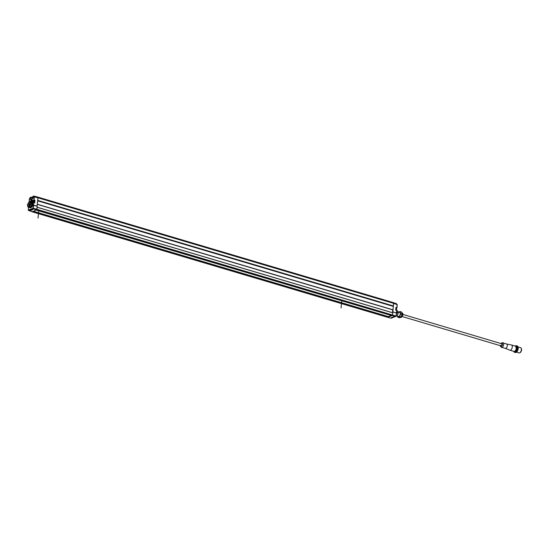 <?xml version="1.0" encoding="UTF-8"?>
<svg xmlns="http://www.w3.org/2000/svg" width="549" height="549" viewBox="0 0 549 549"><rect width="100%" height="100%" fill="white"/><g stroke="black" fill="none" stroke-linecap="round" stroke-linejoin="round"><path stroke-width="0.82" d="M391.876 315.654L36.227 210.095L391.856 315.654L392.556 314.893L392.288 315.49L36.207 210.095M37.078 207.186L392.727 312.752L392.556 314.893L392.844 311.88L392.487 312.676M392.734 309.862L392.466 312.669M37.373 204.379L393.036 309.821L393.626 303.302L37.998 197.805L37.751 200.399L393.4 305.965M37.25 197.674L37.504 197.118L393.153 302.684L392.926 303.096L393.146 302.547L37.51 197.002L393.146 302.547L396.618 303.775L396.577 304.201L396.598 303.775L393.159 302.561M387.663 317.301L388.335 316.595L33.379 211.248M32.556 211.537L32.048 211.77L387.697 317.329L391.176 318.221L387.745 317.329L392.288 315.49L395.767 316.258L36.756 209.78L32.096 211.763L387.745 317.329M393.359 306.411L37.709 200.845L37.311 204.372M392.755 312.813L37.106 207.254L36.639 209.931L33.228 208.833L28.699 210.644L33.345 208.682L32.94 208.222L33.221 205.264L32.206 205.93A2.752 1.366 -73.5 0 1 30.222 207.851A2.752 1.366 -73.5 0 1 29.934 207.687M393.304 306.218L37.73 200.673M392.542 311.873L396.392 312.978L392.844 311.88M392.858 311.75L393.564 303.336L37.998 197.812L37.016 206.266M396.399 312.841L396.625 310.418L395.692 310.13L396.001 307.66M397.085 304.64L396.954 307.653M37.915 197.777L393.626 303.302L397.263 304.647L397.202 305.086M396.584 304.119L394.209 303.515M395.692 310.13L395.959 307.337L396.989 307.694L397.167 304.668L393.647 303.364M391.197 315.462L388.356 316.608L33.386 211.241M391.101 318.2L395.712 316.416M393.64 316.677L394.264 316.732M392.185 317.267L392.391 317.699L391.766 317.432M396.172 315.956L396.385 312.971L396.083 316.183L391.176 318.221L395.802 316.375M396.481 313.04L396.145 316.1M391.698 317.404L393.818 316.684M394.299 316.821L393.866 316.691M396.399 313.898A2.711 1.345 -73.5 0 0 396.611 311.633M395.383 316.553L397.03 315.963A3.074 1.53 -73.5 0 0 397.188 315.771L398.176 313.156L397.03 312.82A3.074 1.53 106.5 0 0 397.044 312.676A3.074 1.53 106.5 0 0 397.057 312.539L396.659 311.159M395.829 309.794A1.05 0.522 -73.5 0 0 396.172 308.826A1.05 0.522 -73.5 0 0 395.987 308.14M395.877 308.181A1.05 0.522 106.5 0 1 395.98 308.764A1.05 0.522 106.5 0 1 395.884 309.259M397.03 312.82L396.385 314.035M396.714 310.569L397.517 310.809A3.074 1.53 -73.5 0 1 397.648 310.892L396.707 310.61M397.03 315.963L396.227 315.723M396.248 315.49L397.188 315.771M398.176 313.156A3.074 1.53 -73.5 0 0 398.19 313.019A3.074 1.53 -73.5 0 0 398.203 312.882L397.648 310.892M397.057 312.539L398.203 312.882M397.867 314.453L397.86 314.46A2.683 1.338 -73.5 0 0 397.867 314.453A2.683 1.338 -73.5 0 0 398.059 313.802A2.683 1.338 -73.5 0 0 398.059 313.795M398.567 312.175A2.683 1.338 106.5 0 1 400.283 313.788A2.683 1.338 106.5 0 1 398.938 316.698A2.683 1.338 106.5 0 1 397.401 316.1M398.471 312.175L400.015 311.551A3.074 1.53 106.5 0 1 400.139 311.633L400.695 313.623A3.074 1.53 106.5 0 1 400.681 313.76A3.074 1.53 106.5 0 1 400.667 313.898L399.679 316.505A3.074 1.53 106.5 0 1 399.528 316.704L397.984 317.329A3.074 1.53 106.5 0 1 397.86 317.247L397.387 316.1M400.695 313.623L402.149 314.055A3.074 1.53 -73.5 0 1 402.143 314.193A3.074 1.53 -73.5 0 1 402.129 314.33L400.667 313.898M399.528 316.704L400.983 317.137A3.074 1.53 -73.5 0 0 401.134 316.945L402.191 313.795L401.6 312.065L400.139 311.633M401.6 312.065A3.074 1.53 -73.5 0 0 401.47 311.983L400.015 311.551M397.984 317.329L399.446 317.761L400.983 317.137L400.413 317.507M399.679 316.505L401.134 316.945L401.429 316.553L400.935 317.212M516.465 352.156L519.086 352.932A2.731 1.359 -73.5 0 0 521.358 349.706A2.731 1.359 -73.5 0 0 520.637 347.695L518.016 346.913M516.492 352.129A3.184 1.585 -73.5 0 0 516.582 352.06A3.184 1.585 -73.5 0 0 518.201 348.594A3.184 1.585 -73.5 0 0 518.064 347.05A3.184 1.585 -73.5 0 0 518.03 346.947M514.537 352.293L515.291 352.52A3.418 1.695 -73.5 0 0 516.396 352.204A3.418 1.695 -73.5 0 0 518.132 348.485A3.418 1.695 -73.5 0 0 517.995 346.838A3.418 1.695 -73.5 0 0 517.233 345.973L516.479 345.746A3.418 1.695 106.5 0 1 517.378 348.265A3.418 1.695 106.5 0 1 514.537 352.293A3.418 1.695 106.5 0 1 513.775 351.429A3.418 1.695 106.5 0 1 513.754 351.346L513.775 351.429M513.754 351.346A3.184 1.585 106.5 0 0 515.607 351.586A3.184 1.585 106.5 0 0 517.062 348.258A3.184 1.585 106.5 0 0 515.312 346.11A3.418 1.695 106.5 0 1 515.374 346.062A3.418 1.695 106.5 0 1 516.479 345.746M515.614 350.434A1.935 0.961 -73.5 0 0 516.376 348.533A1.935 0.961 -73.5 0 0 516.369 347.894M506.658 344.017L511.49 344.978A2.731 1.359 106.5 0 1 511.551 344.992A2.731 1.359 106.5 0 1 512.265 347.009A2.731 1.359 106.5 0 1 509.994 350.235A2.731 1.359 106.5 0 1 509.939 350.214L505.368 348.382A2.278 1.132 -73.5 0 0 505.389 348.389A2.278 1.132 -73.5 0 0 507.283 345.705A2.278 1.132 -73.5 0 0 506.686 344.024A2.278 1.132 -73.5 0 0 506.638 344.01M500.338 345.211L501.168 347.215A2.505 1.242 -73.5 0 0 502.61 347.016A2.505 1.242 -73.5 0 0 503.618 344.532A2.505 1.242 -73.5 0 0 502.507 342.706L501.594 343.043A1.887 0.94 106.5 0 1 502.431 344.415A1.887 0.94 106.5 0 1 501.662 346.282A1.887 0.94 106.5 0 1 500.585 346.44L500.585 346.44A1.887 0.94 106.5 0 1 500.352 345.685M402.273 316.574L500.983 345.87A1.119 0.556 -73.5 0 0 501.916 344.559A1.119 0.556 -73.5 0 0 501.621 343.736L402.904 314.433M519.924 352.712A2.388 1.187 -73.5 0 0 521.55 349.898A2.388 1.187 -73.5 0 0 521.227 348.334M396.2 310.137A1.139 0.563 -73.5 0 0 396.364 309.924A1.139 0.563 -73.5 0 0 396.701 308.806A1.139 0.563 -73.5 0 0 396.392 308.133L396.001 308.016A1.139 0.563 106.5 0 1 396.22 308.833A1.139 0.563 106.5 0 1 395.822 309.89M37.483 196.988L33.777 196.082M31.471 202.135A1.414 0.7 -73.5 0 0 32.171 200.701A1.414 0.7 -73.5 0 0 31.815 199.562A1.414 0.7 -73.5 0 0 31.54 199.582A1.414 0.7 -73.5 0 0 30.675 200.975A1.414 0.7 -73.5 0 0 31.012 202.272A1.414 0.7 -73.5 0 0 31.163 202.279L31.025 202.224A1.366 0.679 106.5 0 1 30.662 201.222A1.366 0.679 106.5 0 1 31.801 199.61A1.366 0.679 106.5 0 1 32.158 200.611A1.366 0.679 106.5 0 1 31.41 202.142M33.489 202.629L32.466 203.761A2.683 1.338 -73.5 0 1 32.48 204.619A2.683 1.338 -73.5 0 1 32.192 205.889L32.748 206.047M32.192 205.889L33.537 205.141L37.208 206.184M37.998 197.805L34.312 196.967L34.031 199.925L34.999 200.2L34.731 202.993L33.743 202.574M34.155 200.618A1.249 0.624 106.5 0 1 34.189 200.605L34.999 200.2M33.537 205.141L33.462 202.711L34.443 202.773M33.99 197.228L34.031 199.925L33.263 200.104A1.482 0.734 -73.5 0 0 32.322 201.812L32.041 202.3M37.613 197.654L33.606 196.508L33.743 196.075L33.304 196.762L34.017 197.283M33.743 196.075L32.693 196.576L33.153 196.631L32.961 198.299M33.468 196.185L32.672 196.59L33.764 196.075L37.497 196.988M32.686 196.611L33.112 196.892L32.748 196.762L33.07 196.501M32.906 198.326L30.49 197.544L30.456 199.308M29.118 201.867L29.365 198.813L29.619 199.061L30.216 197.949M30.257 197.812L31.135 197.215L33.036 197.709M31.135 197.215L33.043 197.647L31.087 197.146L30.49 197.544M32.418 198.848L30.312 199.404M30.243 202.183A1.482 0.734 -73.5 0 0 29.571 201.6L29.179 201.984M31.039 201.071L31.218 201.572L31.609 200.261L31.039 201.071M31.3 201.579L31.677 200.303M31.76 200.454L31.451 201.497M32.096 211.763L28.349 210.226M36.756 209.78L36.907 209.334L396.049 316.066L36.879 209.45L33.249 208.387L36.756 209.78M33.221 205.264L37.195 206.314L36.907 209.334L33.249 208.229L28.363 210.253L28.623 210.548M30.504 207.879A2.752 1.366 106.5 0 1 30.497 207.872L29.708 207.611M30.648 209.931L30.847 210.411L30.216 210.109M32.103 209.341L32.72 209.444M30.113 210.15L32.274 209.354M32.322 209.368L32.748 209.526M30.655 202.307A2.711 1.345 106.5 0 1 30.826 202.334A2.711 1.345 106.5 0 1 31.06 202.451L31.478 203.185A2.711 1.345 106.5 0 1 29.818 207.488A2.711 1.345 106.5 0 1 29.289 207.529A2.711 1.345 106.5 0 1 29.124 207.453M29.385 207.549A2.711 1.345 -73.5 0 0 29.474 207.584A2.711 1.345 -73.5 0 0 30.01 207.543A2.711 1.345 -73.5 0 0 31.67 203.247L32.686 203.315M31.554 203.061L32.789 203.13M32.926 202.554L31.128 202.327M34.148 202.67A1.05 0.522 -73.5 0 0 34.635 201.641A1.05 0.522 -73.5 0 0 34.409 200.797M29.742 202.053A1.139 0.563 106.5 0 1 29.831 202.005A1.139 0.563 106.5 0 1 30.051 201.991A1.139 0.563 106.5 0 1 30.147 202.039M34.017 202.636A1.139 0.563 -73.5 0 0 34.512 201.476A1.139 0.563 -73.5 0 0 34.21 200.639L33.743 200.495A1.139 0.563 106.5 0 1 34.024 201.49A1.139 0.563 106.5 0 1 33.372 202.636M33.263 202.677A1.139 0.563 106.5 0 1 33.098 202.677A1.139 0.563 106.5 0 1 32.789 202.011A1.139 0.563 106.5 0 1 33.118 200.886A1.139 0.563 106.5 0 1 33.516 200.515A1.139 0.563 106.5 0 1 33.743 200.495M33.462 201.208L33.434 201.27A2.031 1.709 -45.7 0 0 33.379 201.353L33.352 201.483A2.031 0.858 -148.1 0 0 33.407 201.565L33.345 201.723A2.031 0.371 10.4 0 0 33.263 201.73L33.201 201.806A2.031 1.764 -75.5 0 0 33.18 201.936L33.091 201.97A2.031 1.311 45.3 0 1 33.057 201.86L32.954 201.881A2.031 0.913 -0.1 0 1 33.009 201.833M33.235 201.023L33.173 201.099A2.031 1.764 104.5 0 0 33.118 201.215L33.057 201.291A2.031 0.371 -169.6 0 0 33.009 201.305L32.947 201.462A2.031 0.94 33.9 0 0 32.961 201.524L32.954 201.648A2.031 1.681 139.4 0 0 32.919 201.764M32.961 201.524L33.414 201.661M33.42 201.607L32.947 201.462M29.468 203.988A4.502 3.061 -15.6 0 1 29.056 204.516A4.502 3.63 -112 0 1 28.987 205.257A4.502 0.57 -159.3 0 1 29.323 205.477A4.502 3.061 164.4 0 0 29.735 204.955A4.502 3.63 68 0 0 29.804 204.214A4.502 0.57 -159.3 0 0 29.468 203.988M29.131 202.403A2.326 1.153 -73.5 0 0 27.649 205.106A2.326 1.153 -73.5 0 0 28.713 206.788A2.326 1.153 106.5 0 0 29.818 205.491A2.326 1.153 106.5 0 0 30.161 204.331A2.326 1.153 106.5 0 0 29.131 202.403M29.77 204.722L29.056 204.516M29.413 205.381L28.987 205.257M28.706 206.911A2.457 1.222 106.5 0 1 27.676 206.328A2.457 1.222 106.5 0 1 28.823 202.464A2.457 1.222 106.5 0 1 29.145 202.272A2.457 1.222 106.5 0 1 30.27 204.05A2.457 1.222 106.5 0 1 28.706 206.911M28.912 202.396A2.683 1.338 106.5 0 1 29.008 202.32A2.683 1.338 106.5 0 1 29.351 202.114A2.683 1.338 106.5 0 1 29.879 202.073A2.683 1.338 106.5 0 1 30.511 204.544A2.683 1.338 106.5 0 1 28.871 207.186A2.683 1.338 106.5 0 1 28.349 207.227A2.683 1.338 106.5 0 1 27.752 206.541A2.683 1.338 106.5 0 1 27.718 206.431M29.474 207.584L29.289 207.529A2.683 1.338 -73.5 0 0 29.818 207.467A2.683 1.338 -73.5 0 0 31.458 204.825A2.683 1.338 -73.5 0 0 30.826 202.355L31.019 202.389M341.663 301.525L341.053 307.968M38.656 211.591L38.046 218.035M27.45 205.189L30.394 204.002M29.756 204.839L28.925 204.592L29.756 204.839M28.685 207.131L29.159 202.059M37.387 204.262L393.036 309.821M388.157 317.157L32.508 211.598M32.611 211.557L388.205 317.102M388.349 316.711L33.235 211.303M396.529 304.571L396.57 304.146M396.46 312.875L396.721 310.487L395.802 310.034M393.153 302.684L396.618 303.906M396.001 307.996L396.46 308.003M396.241 308.092A1.249 0.624 106.5 0 1 396.275 308.078L396.742 307.886L396.028 307.666M394.354 316.903L392.391 317.699M391.588 317.487L393.551 316.691M392.075 317.699L391.657 317.583M392.315 317.212L394.161 316.78M400.626 317.411A2.388 1.187 -73.5 0 0 401.058 317.37A2.388 1.187 -73.5 0 0 402.513 315.044A2.388 1.187 -73.5 0 0 401.985 312.834C403.467 313.417 403.275 314.927 401.381 317.356L400.592 317.404M514.948 351.086A2.505 1.242 -73.5 0 0 516.307 348.292M516.314 348.217A2.505 1.242 -73.5 0 0 516.17 346.982M513.974 351.415A2.731 1.359 -73.5 0 0 516.245 348.19A2.731 1.359 -73.5 0 0 516.252 348.135A2.731 1.359 -73.5 0 0 515.525 346.172L516.348 348.258C515.985 350.344 515.188 351.394 513.974 351.415L509.994 350.235M500.99 343.544A1.887 0.94 106.5 0 1 501.594 343.043L500.969 343.537M501.017 343.55A1.695 0.844 106.5 0 1 502.232 344.401A1.695 0.844 106.5 0 1 502.232 344.429A1.695 0.844 106.5 0 1 501.312 346.309A1.695 0.844 106.5 0 1 500.379 345.692M30.662 199.26L32.425 198.813M30.188 198.024L30.222 197.599M30.229 199.273L30.373 197.757M33.304 196.762L33.345 196.336M34.443 202.759L34.505 202.135M34.608 201.058L34.669 200.406L33.434 200.378L34.189 200.605M33.228 205.141L33.462 202.711L32.974 202.842M33.263 200.104L33.434 200.378A1.249 0.624 -73.5 0 0 32.638 201.819L32.789 201.867M32.789 202.053L32.35 202.389M35.507 197.18L33.592 196.631L33.969 197.221M33.77 196.206L37.504 197.118M30.236 197.496L30.916 197.221M31.012 197.311L33.009 198.011M32.816 198.347L30.559 197.647L32.995 198.127M30.051 201.991L29.571 201.6M30.222 202.073A1.249 0.624 -73.5 0 0 29.989 201.854A1.249 0.624 -73.5 0 0 29.742 201.867L29.406 202.094M28.589 207.296L28.328 210.089L33.249 208.229L33.53 205.271M30.051 210.15L32.007 209.354M30.531 210.397L30.113 210.26M32.803 209.615L30.847 210.411M30.778 209.883L30.744 210.253L32.645 209.485M31.54 202.149L31.966 202.883M392.727 312.752L37.112 207.193M37.373 204.386L392.96 309.931M396.042 307.591L395.808 310.02L396.721 310.487L396.495 312.916M397.263 304.777L396.989 307.694L396.309 308.113M397.009 315.984L399.054 316.595M398.114 312.038L400.221 312.662M515.525 346.172L511.551 344.992M506.686 344.024L503.392 343.05M505.389 348.389L502.102 347.414M396.364 309.924A2.052 2.052 0 0 0 396.701 308.806M32.487 198.745L30.778 199.465M32.48 203.672L33.057 202.759L34.498 202.773M33.153 196.604L32.995 198.168M31.108 197.146L30.168 197.489L29.612 199.006M31.046 199.356L30.353 199.342M29.351 198.903L29.378 202.107M30.216 202.684L29.989 201.854M32.048 211.77L28.342 210.301L28.555 207.289M33.118 200.886A2.052 2.052 0 0 0 32.789 202.011M29.879 202.073L30.826 202.355M28.349 207.227L29.296 207.508"/></g></svg>
